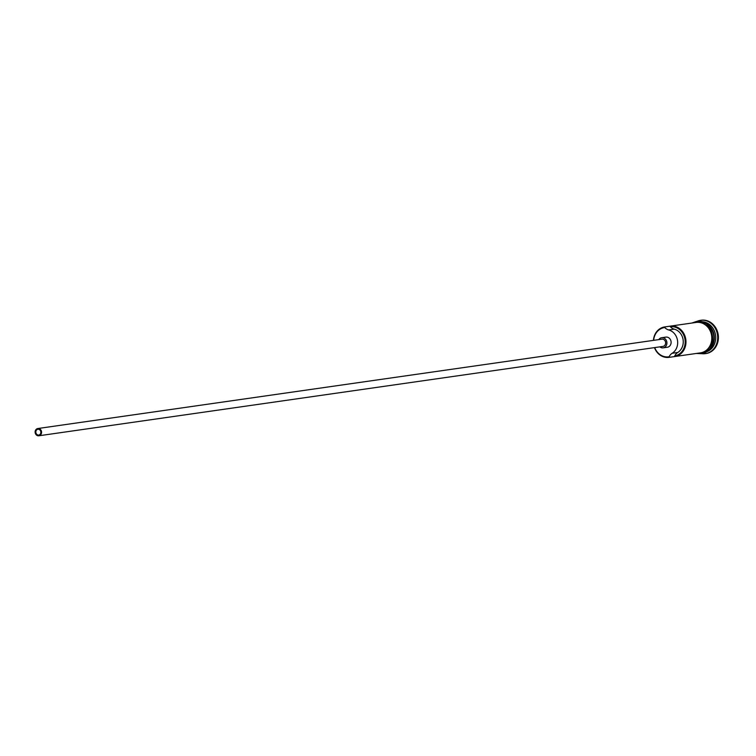 <?xml version="1.0" encoding="UTF-8"?>
<svg xmlns="http://www.w3.org/2000/svg" width="756" height="756" viewBox="0 0 756 756"><rect width="100%" height="100%" fill="white"/><g stroke="black" fill="none" stroke-linecap="round" stroke-linejoin="round"><path stroke-width="1.13" d="M653.42 340.38A15.366 13.466 81.9 0 1 664.618 326.942L664.77 327.518A14.78 12.956 -98.1 0 0 664.42 327.565A14.78 12.956 -98.1 0 0 653.666 340.342M654.705 347.59A14.78 12.956 -98.1 0 0 668.795 356.804A14.78 12.956 -98.1 0 0 669.145 356.747L669.154 357.342A15.366 13.466 81.9 0 1 669.069 357.361A15.366 13.466 81.9 0 1 654.46 347.618M38.773 435.05A2.929 2.561 -98.1 0 0 37.904 429.257A2.929 2.561 -98.1 0 0 38.773 435.05M37.8 428.539A3.657 3.204 -98.1 0 0 38.877 435.777A3.657 3.204 -98.1 0 0 37.819 428.529A3.657 3.204 -98.1 0 0 37.8 428.539M38.858 435.777L662.936 346.409A3.657 3.204 -98.1 0 0 661.897 339.16A3.657 3.204 -98.1 0 0 661.878 339.17L37.819 428.529M659.827 346.853A5.122 4.489 -98.1 0 0 663.144 347.855A5.122 4.489 -98.1 0 0 666.858 342.128A5.122 4.489 -98.1 0 0 661.689 337.715A5.122 4.489 -98.1 0 0 661.661 337.715A5.122 4.489 -98.1 0 0 658.788 339.605M663.144 347.855A5.122 4.489 -98.1 0 0 663.173 347.855L667.331 347.259A5.122 4.489 -98.1 0 0 667.331 347.259A5.122 4.489 -98.1 0 0 667.368 347.25A5.122 4.489 -98.1 0 0 671.054 341.532A5.122 4.489 -98.1 0 0 665.885 337.11A5.122 4.489 -98.1 0 0 665.847 337.119M702.589 322.169A15.366 13.466 81.9 0 1 714.146 335.38A15.366 13.466 81.9 0 1 706.756 351.294M703.694 322.623A15.366 13.466 81.9 0 1 713.73 335.437A15.366 13.466 81.9 0 1 707.692 350.548M696.767 321.461A16.83 14.751 81.9 0 1 700.415 320.336A16.83 14.751 81.9 0 1 700.519 320.327A16.83 14.751 81.9 0 1 717.501 334.842A16.83 14.751 81.9 0 1 705.395 353.638A16.83 14.751 81.9 0 1 705.291 353.647A16.83 14.751 81.9 0 1 701.37 353.61M664.618 326.942L670.203 326.148A15.366 13.466 81.9 0 1 670.288 326.129A15.366 13.466 81.9 0 1 685.796 339.387A15.366 13.466 81.9 0 1 674.739 356.548L674.73 355.953A14.78 12.956 -98.1 0 0 685.002 339.444A14.78 12.956 -98.1 0 0 670.355 326.715A8.779 7.692 -98.1 0 0 674.248 329.144A12.587 11.028 -98.1 0 1 683.103 339.737A12.587 11.028 -98.1 0 1 677.735 352.485A8.779 7.692 -98.1 0 0 674.73 355.953M696.03 322.443A15.366 13.466 81.9 0 1 696.125 322.434A15.366 13.466 81.9 0 1 711.623 335.683A15.366 13.466 81.9 0 1 700.576 352.844A15.366 13.466 81.9 0 1 700.481 352.863A15.366 13.466 81.9 0 1 700.387 352.872M669.154 357.342L674.739 356.548M701.114 320.242A16.83 14.751 81.9 0 1 701.218 320.223A16.83 14.751 81.9 0 1 718.2 334.738A16.83 14.751 81.9 0 1 706.095 353.534A16.83 14.751 81.9 0 1 705.991 353.553A16.83 14.751 81.9 0 1 705.887 353.562M701.237 321.763A15.366 13.466 81.9 0 1 715.545 335.182A15.366 13.466 81.9 0 1 705.575 352.069M670.355 326.715L670.203 326.148M664.77 327.518A8.779 7.692 -98.1 0 0 668.663 329.937L674.248 329.144M668.663 329.937A12.587 11.028 -98.1 0 1 677.518 340.531A12.587 11.028 -98.1 0 1 672.15 353.279A8.779 7.692 -98.1 0 0 669.145 356.747M713.447 341.873A15.073 13.211 -98.1 0 0 711.651 329.342M698.638 353.128A15.517 13.599 -98.1 0 0 700.595 352.995A15.517 13.599 -98.1 0 0 711.746 335.607A15.517 13.599 -98.1 0 0 696.011 322.302A15.517 13.599 -98.1 0 0 694.273 322.699M672.15 353.279L677.735 352.485M669.069 357.361L700.481 352.863M705.291 353.647L705.991 353.553M696.229 353.468L701.048 353.666C719.485 351.88 714.382 317.785 696.248 321.527L691.872 323.039M700.519 320.327L701.218 320.223M670.288 326.129L696.125 322.434M661.689 337.715L665.885 337.11"/></g></svg>

